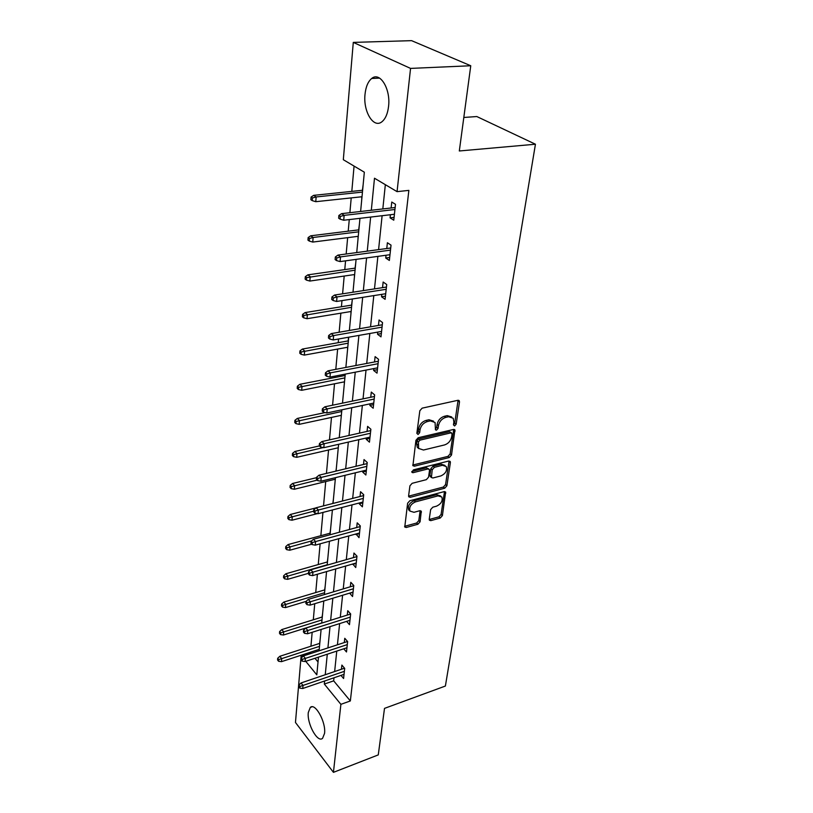 <?xml version="1.0" encoding="UTF-8"?>
<svg xmlns="http://www.w3.org/2000/svg" width="813" height="813" viewBox="0 0 813 813"><rect width="100%" height="100%" fill="white"/><g stroke="black" fill="none" stroke-linecap="round" stroke-linejoin="round"><path stroke-width="1.22" d="M454.589 425.971L456.154 424.213L459.487 402.008L459.284 400.809L457.861 400.311L422.14 408.156L419.833 410.748L416.856 433.319L418.055 434.467L419.65 432.668L420.036 429.782C420.971 425.595 423.41 422.862 427.343 421.571L430.331 420.89L435.077 422.506L435.463 429.833L436.49 430.179L438.075 428.4L438.481 425.534C439.447 421.388 441.855 418.675 445.717 417.404L448.644 416.734L453.237 418.289L453.878 421.988L453.451 424.843L454.589 425.971M453.461 424.772L454.752 423.106L458.075 400.281M416.856 433.268L418.289 431.53L418.665 428.644L420.036 429.782M435.331 428.99L436.693 427.282L437.099 424.416L438.481 425.534M308.29 712.523L310.302 707.422C315.159 702.402 326.125 722.127 324.56 733.377L322.568 738.316C317.558 743.214 306.847 723.641 308.29 712.523M365.017 94.359C365.809 86.818 368.035 81.524 371.683 78.485C379.915 71.28 390.768 88.851 388.573 106.29C387.699 113.678 385.494 118.83 381.968 121.726C373.584 128.85 363.045 111.533 365.017 94.359M429.244 519.263L429.406 520.218L430.849 520.635L440.27 518.013L442.404 515.605L445.636 492.038L444.213 491.611L409.833 500.737L407.628 503.217L404.762 527.037L406.276 527.485L417.933 524.233L420.087 521.804L421.276 511.164L419.803 510.727L414.01 512.302L409.986 511.092C408.939 507.16 410.748 504.09 415.423 501.895L438.024 495.869L441.845 497.017C442.912 500.91 441.134 503.969 436.51 506.174L432.801 507.19L430.636 509.619L429.244 519.263M360.616 211.471L364.336 172.193L343.32 159.704L353.289 42.398L411.581 40.65L470.757 65.751L459.315 150.974L535.442 144.226L445.392 686.04L384.508 708.377L378.269 754.901L333.442 772.35L295.465 722.472L301.145 655.695L302.233 657.026M470.757 65.751L410.555 68.404L397.059 191.644L374.488 178.23L371.317 210.252M333.991 677.788L333.676 680.847L350.342 700.958L408.858 190.384L397.059 191.644M350.342 700.958L340.891 704.332L333.442 772.35M449.315 457.516L451.51 455.036L454.924 429.935L453.502 429.467L418.207 437.729L415.931 440.29L412.902 465.686L414.427 466.174L449.315 457.516L447.943 456.378L450.148 453.898L453.745 429.427M450.392 462.536L446.896 485.778L444.721 488.217L410.291 497.302L408.776 496.824L408.604 495.839L409.925 485.808L412.15 483.308L426.347 479.66L428.553 477.18L429.498 470.493L429.315 469.436L427.841 468.969L412.984 472.709L411.927 472.363L413.36 469.873L448.786 461.012L450.209 461.459L450.392 462.536L449.03 461.388L445.554 484.619L446.896 485.778M535.442 144.226L476.814 116.544L463.817 117.468M385.342 184.683L382.821 208.931M382.11 215.709L378.584 249.621M377.882 256.369L374.488 288.889M373.797 295.607L370.545 326.806M369.844 333.493L366.724 363.441M366.033 370.088L363.035 398.858M362.354 405.474L359.468 433.126M358.787 439.691L356.013 466.286M355.342 472.81L352.669 498.389M351.999 504.883L349.438 529.497M348.757 535.95L346.297 559.649M345.627 566.061L343.249 588.897M342.588 595.268L340.291 617.27M339.631 623.591L337.425 644.8M336.765 651.091L334.641 671.548M390.403 214.734L390.067 217.864L393.766 220.191L395.504 204.307L391.764 202.041L391.124 207.986M386.033 255.252L385.738 258.016L389.356 260.455L391.033 245.14L387.384 242.741L386.764 248.524M381.825 294.347L381.561 296.775L385.098 299.326L386.714 284.54L383.147 282.03L382.547 287.65M377.76 332.1L377.527 334.224L380.992 336.867L382.547 322.578L379.061 319.976L378.472 325.434M373.828 368.584L373.624 370.403L377.019 373.147L378.533 359.336L375.108 356.633L374.539 361.958M370.027 403.848L369.854 405.402L373.177 408.228L374.641 394.874L371.297 392.079L370.738 397.262M366.348 437.973L366.206 439.264L369.458 442.16L370.88 429.244L367.598 426.368L367.059 431.418M362.791 470.991L362.679 472.038L365.86 475.016L367.232 462.506L364.021 459.558L363.492 464.477M359.346 502.973L359.255 503.796L362.385 506.834L363.706 494.711L360.555 491.702L360.047 496.499M356.003 533.958L359.011 537.657L360.291 525.92L357.202 522.84L356.704 527.525M352.771 563.998L355.738 567.545L356.978 556.163L353.95 553.033L353.462 557.596M349.631 593.124L352.557 596.539L353.767 585.492L350.799 582.311L350.322 586.773M346.592 621.386L349.478 624.669L350.657 613.947L347.74 610.715L347.273 615.075M343.736 648.794L346.49 651.975L347.629 641.569L344.763 638.296L344.306 642.555M340.982 675.4L343.584 678.499L344.692 668.388L341.877 665.075L341.43 669.241M354.072 166.106L351.805 191.39M351.216 197.905L349.885 212.701M349.265 219.581L348.228 231.166M347.649 237.65L346.175 253.991M345.555 260.831L344.773 269.601M344.194 276.054L342.598 293.808M341.988 300.617L341.43 306.755M340.86 313.168L339.143 332.243M338.533 339.011L338.208 342.68M337.629 349.062L335.81 369.346M335.2 376.073L335.078 377.445M334.509 383.797L332.578 405.209M331.48 417.425L329.468 439.874M328.554 449.996L326.45 473.41M325.718 481.56L323.533 505.869M322.944 512.434L320.85 535.696M320.119 543.826L318.259 564.547M317.385 574.232L315.739 592.565M314.743 603.713L313.3 619.78M312.172 632.301L310.922 646.223M310.373 652.229L310.973 653.459M314.977 658.286L318.025 661.965M363.157 184.612L362.425 190.283M361.805 196.766L361.694 200.069M359.397 224.378L358.685 229.876M358.076 236.329L357.984 239.307M355.769 262.792L355.068 268.138M354.458 274.56L354.407 277.223M352.253 299.926L351.572 305.119M350.972 311.521L350.931 313.879M348.543 337.243L348.198 340.901M347.598 347.263L347.578 349.356M345.058 374.163L344.925 375.525M344.326 381.856L344.336 383.685M341.165 415.352L341.196 416.947M339.306 436.886L339.051 437.719M338.096 447.8L338.147 449.162M336.318 468.501L335.891 471.134M335.129 479.253L335.19 480.402M333.421 499.152L332.842 503.481M332.222 510.025L332.324 510.696M330.606 528.897L330.027 533.206M327.883 557.769L327.314 561.976M325.23 585.797L324.672 589.903M322.659 613.032L322.111 617.037M320.149 639.496L319.621 643.408M353.289 42.398L410.555 68.404M310.332 652.687L301.145 655.695M305.749 661.325L316.806 674.861L318.483 657.128M319.082 650.807L321.105 629.465M321.704 623.104L323.798 600.959M324.397 594.557L326.572 571.58M327.182 565.116L329.438 541.265M330.058 534.761L332.395 509.975M333.015 503.44L335.454 477.668M336.074 471.093L338.604 444.305M339.234 437.679L341.867 409.803M342.497 403.136L345.24 374.132M345.871 367.425L348.726 337.212M349.366 330.474L352.344 298.981M352.984 292.213L356.084 259.377M356.734 252.569L359.966 218.321M324.631 680.999L324.326 684.068L340.891 704.332M370.637 217.061L367.263 251.146M366.582 257.934L363.34 290.607M362.679 297.355L359.57 328.706M358.899 335.423L355.921 365.504M355.251 372.181L352.385 401.083M351.734 407.72L348.98 435.483M348.32 442.079L345.677 468.776M345.027 475.331L342.476 501.011M341.836 507.525L339.387 532.23M338.736 538.704L336.379 562.484M335.739 568.927L333.472 591.834M332.842 598.226L330.647 620.289M330.017 626.64L327.913 647.92M327.283 654.221L325.251 674.739M333.676 680.847L324.326 684.068M390.067 217.864L394.071 217.386M385.738 258.016L389.681 257.467M381.561 296.775L385.443 296.166M377.527 334.224L381.348 333.543M373.624 370.403L377.395 369.671M369.854 405.402L373.574 404.61M366.206 439.264L369.874 438.42M362.679 472.038L366.287 471.154M359.255 503.796L362.811 502.871M355.942 534.568L359.448 533.602M352.73 564.395L356.185 563.399M349.61 593.338L353.025 592.301M346.582 621.417L349.956 620.349M451.672 416.947L447.252 415.626L448.644 416.734M437.099 424.416C438.055 420.27 440.463 417.557 444.325 416.286L447.252 415.626M433.522 421.134L428.949 419.762L430.331 420.89M418.665 428.644C419.599 424.467 422.028 421.734 425.961 420.443L428.949 419.762M412.709 465.056L447.943 456.378M452.089 433.959L450.961 432.841L420.006 440.138L418.421 441.916L418.644 448.43L423.461 450.026L444.518 444.945C448.309 443.654 450.687 440.981 451.642 436.937L452.089 433.959M451.571 432.872L449.569 431.723L450.961 432.841M418.766 448.613L417.282 447.272L416.663 443.776L417.059 440.768L418.644 438.99L449.569 431.723M408.583 496.164L443.38 487.048L445.554 484.619M428.827 469.02L426.49 467.81L411.825 471.489M440.859 475.93C445.585 473.705 447.384 470.564 446.246 466.51L442.414 465.3L434.406 467.323L432.201 469.802L431.429 477.526L432.892 477.983L440.859 475.93M444.955 465.412L441.063 464.152L442.414 465.3M430.555 476.764L429.904 475.32L430.849 468.644L433.065 466.164L441.063 464.152M440.687 495.991L436.703 494.69L438.024 495.869M409.813 510.92L408.685 509.883C407.628 505.95 409.437 502.891 414.102 500.696L436.703 494.69M404.589 526.326L416.632 523.023L418.797 520.594L420.148 510.655M429.234 519.497L438.959 516.824L441.093 514.426L444.487 491.56M311.064 197.081L310.871 199.724L312.222 200.618L312.416 197.976L311.064 197.081L313.696 195.344L316.135 196.949L315.779 201.695L362.009 196.746M312.416 197.976L316.135 196.949L362.446 192.092M313.696 195.344L362.628 190.262M315.779 201.695L312.222 200.618M395.148 207.528L341.541 213.656L344.143 215.364L394.935 209.5M340.312 216.431L338.869 215.486L338.645 218.189L340.078 219.144L340.312 216.431L344.143 215.364L343.716 220.242L394.407 214.266M341.541 213.656L338.869 215.486M340.078 219.144L343.716 220.242M308.137 237.569L307.954 240.12L309.265 241.065L309.458 238.514L308.137 237.569L310.729 235.8L313.107 237.487L312.771 242.071L358.269 236.309M309.458 238.514L313.107 237.487L358.696 231.817M310.729 235.8L358.879 229.855M312.771 242.071L309.265 241.065M305.302 276.664L305.129 279.123L306.42 280.109L306.603 277.65L305.302 276.664L307.863 274.855L310.19 276.623L309.865 281.054L354.661 274.53M306.603 277.65L355.068 270.19M307.863 274.855L355.261 268.107M309.865 281.054L306.42 280.109M390.718 247.995L337.974 255.099L340.505 256.898L390.484 250.109M336.745 257.965L335.342 256.959L335.119 259.56L336.521 260.567L336.745 257.965L340.505 256.898L340.098 261.593L389.986 254.703M337.974 255.099L335.342 256.959M336.521 260.567L340.098 261.593M386.439 287.05L334.519 295.058L337.009 296.938L386.195 289.296M333.31 297.995L331.938 296.948L331.724 299.469L333.096 300.515L333.31 297.995L337.009 296.938L336.612 301.46L385.708 293.727M334.519 295.058L331.938 296.948M333.096 300.515L336.612 301.46M302.578 314.418L302.406 316.796L303.666 317.822L303.838 315.444L302.578 314.418L305.088 312.578L307.375 314.428L307.05 318.706L351.165 311.481M303.838 315.444L351.562 307.284M305.088 312.578L351.765 305.088M307.05 318.706L303.666 317.822M299.936 350.911L299.763 353.208L301.003 354.275L301.176 351.978L299.936 350.911L302.406 349.051L304.651 350.962L304.336 355.098L347.781 347.232M301.176 351.978L348.167 343.167M302.406 349.051L348.381 340.871M304.336 355.098L301.003 354.275M297.375 386.205L297.212 388.421L298.432 389.529L298.595 387.303L297.375 386.205L299.814 384.315L302.009 386.287L301.714 390.291L344.509 381.815M298.595 387.303L344.885 377.882M299.814 384.315L345.108 375.494M301.714 390.291L298.432 389.529M382.313 324.773L331.196 333.615L333.625 335.566L382.049 327.141M329.997 336.633L328.645 335.535L328.442 337.964L329.783 339.062L329.997 336.633L333.625 335.566L333.249 339.936L381.582 331.419M331.196 333.615L328.645 335.535M329.783 339.062L333.249 339.936M378.319 361.236L327.985 370.84L330.363 372.872L378.045 363.706M326.796 373.929L325.474 372.791L325.271 375.139L326.592 376.277L326.796 373.929L330.363 372.872L329.997 377.09L377.598 367.842M327.985 370.84L325.474 372.791M326.592 376.277L329.997 377.09M374.458 396.48L324.885 406.805L327.212 408.898L374.183 399.061M323.696 409.955L322.405 408.787L322.212 411.053L323.503 412.221L323.696 409.955L327.212 408.898L326.856 412.984L373.736 403.065M324.885 406.805L322.405 408.787M323.503 412.221L326.856 412.984M370.728 430.595L321.877 441.581L324.163 443.725L370.433 433.258M320.708 444.782L319.448 443.583L319.255 445.768L320.525 446.967L320.708 444.782L324.163 443.725L323.818 447.678L370.006 437.13M321.877 441.581L319.448 443.583M320.525 446.967L323.818 447.678M367.11 463.603L318.981 475.209L321.216 477.414L366.815 466.357M317.822 478.461L316.582 477.231L316.399 479.355L317.639 480.585L317.822 478.461L321.216 477.414L320.881 481.235L366.399 470.107M318.981 475.209L316.582 477.231M317.639 480.585L320.881 481.235M363.614 495.584L316.176 507.759L318.371 510.015L363.299 498.42M315.027 511.052L313.808 509.792L313.635 511.844L314.844 513.105L315.027 511.052L318.371 510.015L318.046 513.704L362.903 502.048M316.176 507.759L313.808 509.792M314.844 513.105L318.046 513.704M360.22 526.57L313.452 539.273L315.607 541.57L359.905 529.476M312.314 542.606L311.125 541.326L310.952 543.318L312.141 544.598L312.314 542.606L315.607 541.57L315.292 545.147L359.519 532.993M313.452 539.273L311.125 541.326M312.141 544.598L315.292 545.147M356.927 556.61L310.82 569.801L312.934 572.149L356.602 559.578M309.692 573.175L308.523 571.874L308.351 573.795L309.529 575.096L309.692 573.175L312.934 572.149L312.629 575.614L356.236 562.992M310.82 569.801L308.523 571.874M309.529 575.096L312.629 575.614M353.746 585.746L308.269 599.394L310.342 601.772L353.411 588.775M307.151 602.799L306.003 601.478L305.84 603.337L306.989 604.669L307.151 602.799L310.342 601.772L310.048 605.136L353.045 592.088M308.269 599.394L306.003 601.478M306.989 604.669L310.048 605.136M350.647 614.018L305.79 628.093L307.832 630.502L350.312 617.108M304.682 631.518L303.554 630.177L303.401 631.986L304.529 633.337L304.682 631.518L307.832 630.502L307.538 633.764L349.956 620.319M305.79 628.093L303.554 630.177M304.529 633.337L307.538 633.764M347.568 641.487L303.391 655.939L305.393 658.378L347.293 644.607M302.294 659.384L301.186 658.032L301.034 659.79L302.141 661.142L302.294 659.384L305.393 658.378L305.109 661.538L346.958 647.727M303.391 655.939L301.186 658.032M302.141 661.142L305.109 661.538M344.529 668.184L301.054 682.961L303.025 685.43L344.377 671.314M299.967 686.436L298.879 685.054L298.737 686.761L299.824 688.144L299.967 686.436L303.025 685.43L302.751 688.499L344.041 674.343M301.054 682.961L298.879 685.054M299.824 688.144L302.751 688.499M294.906 420.351L294.753 422.506L295.942 423.634L296.095 421.48L294.906 420.351L297.304 418.441L299.458 420.473L299.174 424.345L341.348 415.311M296.095 421.48L341.704 411.5M297.304 418.441L325.088 412.577M299.174 424.345L295.942 423.634M292.507 453.41L292.365 455.493L293.534 456.652L293.686 454.569L292.507 453.41L294.885 451.489L296.989 453.563L296.715 457.313L338.279 447.76M293.686 454.569L323.31 447.567M294.885 451.489L319.418 445.92M296.715 457.313L293.534 456.652M290.19 485.432L290.048 487.454L291.196 488.643L291.339 486.621L290.19 485.432L292.528 483.491L294.601 485.615L294.336 489.253L335.302 479.213M291.339 486.621L317.182 480.127M292.528 483.491L316.542 477.678M294.336 489.253L291.196 488.643M287.944 516.468L287.802 518.43L288.93 519.639L289.072 517.678L287.944 516.468L290.251 514.507L292.284 516.682L292.019 520.208L317.466 513.592M289.072 517.678L313.686 511.164M290.251 514.507L316.013 507.891M292.019 520.208L288.93 519.639M285.769 546.56L285.637 548.46L286.735 549.69L286.877 547.789L285.769 546.56L288.036 544.588L290.038 546.803L289.784 550.218L311.775 544.192M286.877 547.789L311.562 540.94M288.036 544.588L330.21 533.165M289.784 550.218L286.735 549.69M283.656 575.746L283.524 577.586L284.611 578.846L284.743 576.996L283.656 575.746L285.891 573.765L287.863 576.01L287.609 579.334L308.391 573.348M284.743 576.996L327.222 564.761M285.891 573.765L327.487 561.925M287.609 579.334L284.611 578.846M281.603 604.079L281.481 605.858L282.548 607.138L282.68 605.35L281.603 604.079L283.818 602.077L285.749 604.364L285.505 607.585L306.095 601.386M282.68 605.35L324.57 592.738M283.818 602.077L324.844 589.852M285.505 607.585L282.548 607.138M279.611 631.579L279.489 633.317L280.536 634.607L280.668 632.87L279.611 631.579L281.796 629.577L283.696 631.894L283.463 635.014L321.714 623.012M280.668 632.87L321.999 619.923M281.796 629.577L322.283 616.986M283.463 635.014L280.536 634.607M277.68 658.296L277.558 659.983L278.595 661.284L278.717 659.597L277.68 658.296L279.835 656.284L281.694 658.621L281.471 661.66L319.224 649.343M278.717 659.597L319.509 646.345M279.835 656.284L319.783 643.357M281.471 661.66L278.595 661.284M454.752 423.106L456.154 424.213M418.289 431.53L419.65 432.668M436.693 427.282L438.075 428.4M444.325 416.286L445.717 417.404M425.961 420.443L427.343 421.571M458.075 400.911L459.487 402.008M413.085 465.006L414.427 466.174M453.725 429.955L455.117 431.073M450.148 453.898L451.51 455.036M418.644 438.99L420.006 440.138M417.059 440.768L418.421 441.916M416.663 443.776L418.024 444.935M443.38 487.048L444.721 488.217M408.969 496.103L410.291 497.302M426.49 467.81L427.841 468.969M411.795 471.652L412.984 472.709M433.065 466.164L434.406 467.323M430.849 468.644L432.201 469.802M429.904 475.32L431.246 476.489M414.102 500.696L415.423 501.895M420.138 510.93L421.439 512.129M418.797 520.594L420.087 521.804M416.632 523.023L417.933 524.233M404.986 526.255L406.276 527.485M444.467 491.885L445.798 493.054M441.093 514.426L442.404 515.605M438.959 516.824L440.27 518.013M429.549 519.436L430.849 520.635M310.302 707.422L312.08 706.792M371.683 78.485L379.6 78.109M458.674 400.342L459.284 400.809M454.376 429.498L454.924 429.935M417.282 447.272L418.644 448.43M430.087 476.357L431.429 477.526M408.685 509.883L409.986 511.092"/></g></svg>
